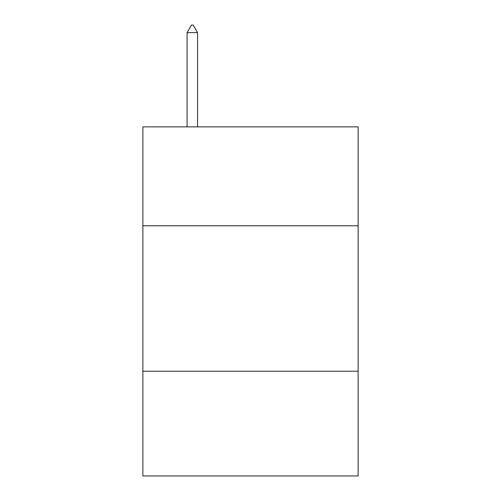 <?xml version="1.0" encoding="UTF-8"?>
<svg xmlns="http://www.w3.org/2000/svg" width="501" height="501" viewBox="0 0 501 501"><rect width="100%" height="100%" fill="white"/><g stroke="black" fill="none" stroke-linecap="round" stroke-linejoin="round"><path stroke-width="0.75" d="M358.134 225.776L358.134 126.866L142.866 126.866L142.866 225.776L358.134 225.776L358.134 475.95L142.866 475.95L142.866 225.776M358.134 371.222L142.866 371.222M197.557 32.615L193.192 25.05L191.445 25.05L187.086 32.615L197.557 32.615L197.557 126.866M187.086 32.615L187.086 126.866"/></g></svg>
